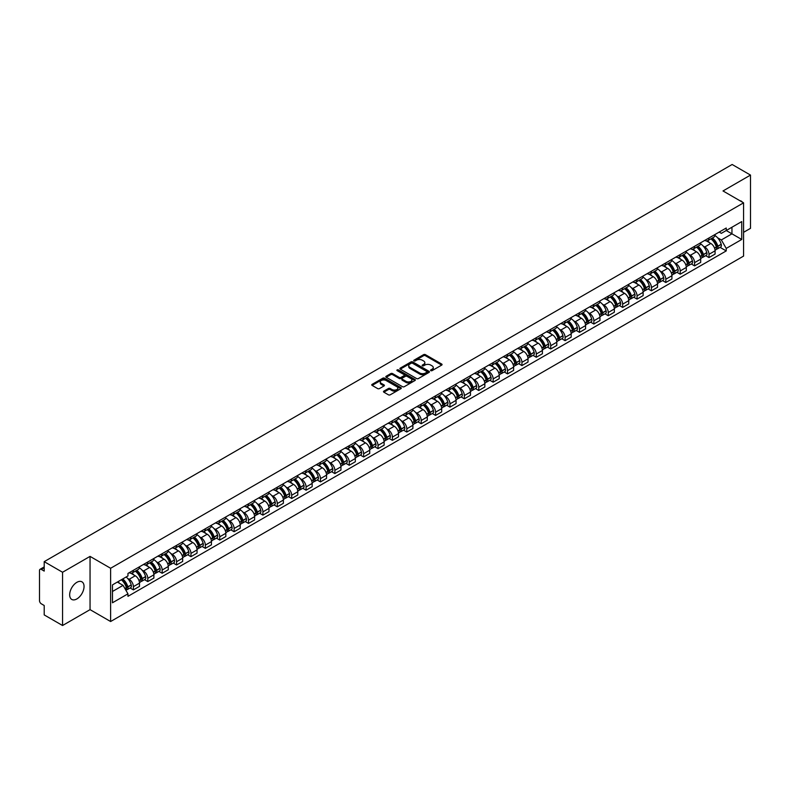 <?xml version="1.0" encoding="UTF-8"?>
<svg xmlns="http://www.w3.org/2000/svg" width="790" height="790" viewBox="0 0 790 790"><rect width="100%" height="100%" fill="white"/><g stroke="black" fill="none" stroke-linecap="round" stroke-linejoin="round"><path stroke-width="1.19" d="M430.817 370.648A0.899 0.514 0 0 0 432.081 370.648L441.699 365.099A1.284 0.741 0 0 0 442.074 364.575A1.284 0.741 0 0 0 441.699 364.052L425.405 354.641A1.284 0.741 0 0 0 423.598 354.641L413.98 360.201A0.899 0.514 0 0 0 415.244 360.931L416.488 360.21A4.098 2.37 0 0 1 422.285 360.21L423.638 360.99A4.098 2.37 0 0 1 424.842 362.669A4.098 2.37 0 0 1 423.638 364.338L422.393 365.059A0.899 0.514 0 0 0 423.667 365.79L424.911 365.069A4.098 2.37 0 0 1 430.698 365.069L432.061 365.859A4.098 2.37 0 0 1 433.266 367.528A4.098 2.37 0 0 1 432.061 369.197L430.817 369.918A0.899 0.514 0 0 0 430.817 370.648L430.817 369.918M76.857 598.938A10.171 5.876 120 0 0 83.503 589.972A10.171 5.876 120 0 0 81.943 581.825A10.171 5.876 120 0 0 76.857 582.329A10.171 5.876 120 0 0 70.211 591.295A10.171 5.876 120 0 0 71.772 599.442A10.171 5.876 120 0 0 76.857 598.938M742.373 202.131A10.171 5.876 120 0 0 741.287 201.154A10.171 5.876 120 0 0 739.904 200.7M383.851 391.129A1.284 0.741 0 0 0 383.476 391.652A1.284 0.741 0 0 0 383.851 392.176L388.423 394.812A1.284 0.741 0 0 0 390.23 394.812L400.915 388.65A1.284 0.741 0 0 0 401.29 388.127A1.284 0.741 0 0 0 400.915 387.604L384.621 378.193A1.284 0.741 0 0 0 382.804 378.193L372.12 384.355A1.284 0.741 0 0 0 371.744 384.878A1.284 0.741 0 0 0 372.12 385.401L377.65 388.591A1.284 0.741 0 0 0 379.457 388.591L384.029 385.954A1.284 0.741 0 0 0 384.404 385.431A1.284 0.741 0 0 0 384.029 384.908L381.293 383.328A3.427 1.975 0 0 1 380.286 381.925A3.427 1.975 0 0 1 382.4 380.099A3.427 1.975 0 0 1 386.132 380.533L396.866 386.725A3.427 1.975 0 0 1 397.864 388.127A3.427 1.975 0 0 1 395.75 389.954A3.427 1.975 0 0 1 392.018 389.519L390.23 388.492A1.284 0.741 0 0 0 388.423 388.492L383.851 391.129L383.851 392.176L388.423 389.559L388.423 388.492M110.62 568.267L90.05 556.387L62.558 572.256L44.2 561.66L732.142 164.488L750.5 175.084L723.008 190.953L743.578 202.833L110.62 568.267L110.62 621.523L743.578 256.088L743.578 202.833M416.577 378.558A1.284 0.741 0 0 0 418.394 378.558L429.069 372.386A1.284 0.741 0 0 0 429.444 371.863A1.284 0.741 0 0 0 429.069 371.34L412.775 361.938A1.284 0.741 0 0 0 410.968 361.938L400.283 368.101A1.284 0.741 0 0 0 399.908 368.624A1.284 0.741 0 0 0 400.283 369.147L416.577 378.558M397.518 370.846A0.899 0.514 0 0 1 398.427 370.974L414.977 380.523L404.312 386.685A1.284 0.741 0 0 1 402.495 386.685L386.201 377.274L390.774 374.657L390.774 373.591L386.201 376.228A1.284 0.741 0 0 0 385.826 376.751A1.284 0.741 0 0 0 386.201 377.274L386.201 376.228M390.774 374.657A1.284 0.741 0 0 1 392.581 374.657L392.581 373.591A1.284 0.741 0 0 0 390.774 373.591M392.581 373.591L399.197 377.403A1.284 0.741 0 0 0 401.004 377.403L404.036 375.655A1.284 0.741 0 0 0 404.411 375.132A1.284 0.741 0 0 0 404.036 374.608L397.153 370.638A0.899 0.514 0 0 1 398.427 369.908L414.997 379.476A1.284 0.741 0 0 1 415.372 379.99A1.284 0.741 0 0 1 414.997 380.513L414.997 379.476M62.558 572.256L62.558 625.512L44.2 614.916L44.2 605.495L41.347 603.837A2.607 1.511 -120 0 1 39.5 600.647L39.5 570.499A2.607 1.511 -120 0 1 40.043 569.304L44.2 566.904M743.578 232.329L750.5 228.34L750.5 175.084M62.558 625.512L90.05 609.643L110.62 621.523M44.2 561.66L44.2 571.091L41.347 569.442A2.607 1.511 -120 0 0 40.043 569.304M708.995 237.978A6.004 3.466 60 0 1 707.751 240.674L713.834 237.158A6.004 3.466 -120 0 0 715.078 234.462M703.209 246.095L704.749 246.974A6.004 3.466 60 0 1 708.995 254.331L715.078 250.815A6.004 3.466 -120 0 0 710.832 243.458L706.477 240.95M715.078 250.815L715.078 254.064L708.995 257.579L705.687 255.674M707.751 240.674A6.004 3.466 60 0 1 704.799 240.397M708.995 254.331L708.995 257.579M694.598 246.283A6.004 3.466 60 0 1 693.363 248.978L699.446 245.463A6.004 3.466 -120 0 0 700.69 242.767M691.299 263.978L694.598 265.884L700.69 262.369L700.69 259.12A6.004 3.466 -120 0 0 696.444 251.773L692.089 249.255M693.363 248.978A6.004 3.466 60 0 1 690.401 248.712M688.821 254.4L690.361 255.288A6.004 3.466 60 0 1 694.598 262.635L694.598 265.884M680.21 254.587A6.004 3.466 60 0 1 678.966 257.283L685.058 253.768A6.004 3.466 -120 0 0 686.303 251.082M676.912 272.283L680.21 274.189L686.303 270.674L686.303 267.425A6.004 3.466 -120 0 0 682.056 260.078L677.702 257.56M678.966 257.283A6.004 3.466 60 0 1 676.013 257.017M674.433 262.705L675.973 263.593A6.004 3.466 60 0 1 680.21 270.94L680.21 274.189M665.822 262.902A6.004 3.466 60 0 1 664.578 265.598L670.67 262.082A6.004 3.466 -120 0 0 671.905 259.387M662.524 280.588L665.822 282.494L671.915 278.979L671.915 275.74A6.004 3.466 -120 0 0 667.668 268.383L663.314 265.875M664.578 265.598A6.004 3.466 60 0 1 661.625 265.322M660.045 271.01L661.576 271.898A6.004 3.466 60 0 1 665.822 279.245L665.822 282.494M651.434 271.207A6.004 3.466 60 0 1 650.19 273.903L656.273 270.387A6.004 3.466 -120 0 0 657.517 267.692M648.136 288.903L651.434 290.809L657.517 287.293L657.517 284.044A6.004 3.466 -120 0 0 653.281 276.697L648.916 274.179M650.19 273.903A6.004 3.466 60 0 1 647.237 273.626M645.657 279.324L647.188 280.213A6.004 3.466 60 0 1 651.434 287.56L651.434 290.809M637.046 279.512A6.004 3.466 60 0 1 635.802 282.208L641.885 278.692A6.004 3.466 -120 0 0 643.129 275.996M633.738 297.208L637.046 299.114L643.129 295.598L643.129 292.349A6.004 3.466 -120 0 0 638.883 285.002L634.528 282.484M635.802 282.208A6.004 3.466 60 0 1 632.849 281.941M631.269 287.629L632.8 288.518A6.004 3.466 60 0 1 637.046 295.865L637.046 299.114M622.648 287.827A6.004 3.466 60 0 1 621.414 290.513L627.497 287.007A6.004 3.466 -120 0 0 628.741 284.311M619.35 305.513L622.648 307.419L628.741 303.903L628.741 300.654A6.004 3.466 -120 0 0 624.495 293.307L620.14 290.789M621.414 290.513A6.004 3.466 60 0 1 618.452 290.246M616.871 295.934L618.412 296.823A6.004 3.466 60 0 1 622.648 304.17L622.648 307.419M608.261 296.132A6.004 3.466 60 0 1 607.016 298.827L613.109 295.312A6.004 3.466 -120 0 0 614.353 292.616M604.962 313.828L608.261 315.733L614.353 312.218L614.353 308.969A6.004 3.466 -120 0 0 610.107 301.612L605.752 299.104M607.016 298.827A6.004 3.466 60 0 1 604.064 298.551M602.484 304.249L604.024 305.128A6.004 3.466 60 0 1 608.261 312.485L608.261 315.733M593.873 304.436A6.004 3.466 60 0 1 592.628 307.132L598.721 303.617A6.004 3.466 -120 0 0 599.966 300.921M590.574 322.132L593.873 324.038L599.966 320.523L599.966 317.274A6.004 3.466 -120 0 0 595.719 309.927L591.364 307.409M592.628 307.132A6.004 3.466 60 0 1 589.676 306.866M588.096 312.554L589.626 313.442A6.004 3.466 60 0 1 593.873 320.789L593.873 324.038M579.485 312.751A6.004 3.466 60 0 1 578.24 315.437L584.333 311.922A6.004 3.466 -120 0 0 585.568 309.236M576.187 330.437L579.485 332.343L585.568 328.828L585.568 325.579A6.004 3.466 -120 0 0 581.331 318.232L576.967 315.714M578.24 315.437A6.004 3.466 60 0 1 575.288 315.171M573.708 320.859L575.239 321.747A6.004 3.466 60 0 1 579.485 329.094L579.485 332.343M565.097 321.056A6.004 3.466 60 0 1 563.853 323.752L569.936 320.236A6.004 3.466 -120 0 0 571.18 317.541M561.789 338.742L565.097 340.658L571.18 337.142L571.18 333.894A6.004 3.466 -120 0 0 566.944 326.537L562.579 324.028M563.853 323.752A6.004 3.466 60 0 1 560.9 323.475M559.32 329.173L560.851 330.052A6.004 3.466 60 0 1 565.097 337.409L565.097 340.658M550.699 329.361A6.004 3.466 60 0 1 549.465 332.057L555.548 328.541A6.004 3.466 -120 0 0 556.792 325.845M547.401 347.057L550.709 348.963L556.792 345.447L556.792 342.198A6.004 3.466 -120 0 0 552.546 334.851L548.191 332.333M549.465 332.057A6.004 3.466 60 0 1 546.512 331.79M544.922 337.478L546.463 338.367A6.004 3.466 60 0 1 550.709 345.714L550.709 348.963M536.311 337.666A6.004 3.466 60 0 1 535.067 340.362L541.16 336.846A6.004 3.466 -120 0 0 542.404 334.16M533.013 355.362L536.311 357.268L542.404 353.752L542.404 350.503A6.004 3.466 -120 0 0 538.158 343.156L533.803 340.638M535.067 340.362A6.004 3.466 60 0 1 532.114 340.095M530.534 345.783L532.075 346.672A6.004 3.466 60 0 1 536.311 354.019L536.311 357.268M521.923 345.981A6.004 3.466 60 0 1 520.679 348.676L526.772 345.161A6.004 3.466 -120 0 0 528.016 342.465M518.625 363.667L521.923 365.572L528.016 362.057L528.016 358.818A6.004 3.466 -120 0 0 523.77 351.461L519.415 348.953M520.679 348.676A6.004 3.466 60 0 1 517.726 348.4M516.146 354.088L517.677 354.977A6.004 3.466 60 0 1 521.923 362.324L521.923 365.572M507.536 354.285A6.004 3.466 60 0 1 506.291 356.981L512.384 353.466A6.004 3.466 -120 0 0 513.619 350.77M504.237 371.981L507.536 373.887L513.619 370.372L513.619 367.123A6.004 3.466 -120 0 0 509.382 359.776L505.027 357.258M506.291 356.981A6.004 3.466 60 0 1 503.339 356.705M501.759 362.403L503.289 363.291A6.004 3.466 60 0 1 507.536 370.638L507.536 373.887M493.148 362.59A6.004 3.466 60 0 1 491.903 365.286L497.986 361.771A6.004 3.466 -120 0 0 499.231 359.075M489.84 380.286L493.148 382.192L499.231 378.677L499.231 375.428A6.004 3.466 -120 0 0 494.994 368.081L490.63 365.563M491.903 365.286A6.004 3.466 60 0 1 488.951 365.019M487.371 370.707L488.901 371.596A6.004 3.466 60 0 1 493.148 378.943L493.148 382.192M478.76 370.905A6.004 3.466 60 0 1 477.516 373.591L483.599 370.085A6.004 3.466 -120 0 0 484.843 367.39M475.452 388.591L478.76 390.497L484.843 386.982L484.843 383.733A6.004 3.466 -120 0 0 480.597 376.386L476.242 373.868M477.516 373.591A6.004 3.466 60 0 1 474.563 373.324M472.973 379.012L474.514 379.901A6.004 3.466 60 0 1 478.76 387.248L478.76 390.497M464.362 379.21A6.004 3.466 60 0 1 463.128 381.906L469.211 378.39A6.004 3.466 -120 0 0 470.455 375.694M461.064 396.906L464.362 398.812L470.455 395.296L470.455 392.047A6.004 3.466 -120 0 0 466.209 384.691L461.854 382.182M463.128 381.906A6.004 3.466 60 0 1 460.165 381.629M458.585 387.327L460.126 388.206A6.004 3.466 60 0 1 464.362 395.563L464.362 398.812M449.974 387.515A6.004 3.466 60 0 1 448.73 390.211L454.823 386.695A6.004 3.466 -120 0 0 456.067 383.999M446.676 405.211L449.974 407.117L456.067 403.601L456.067 400.352A6.004 3.466 -120 0 0 451.821 393.005L447.466 390.487M448.73 390.211A6.004 3.466 60 0 1 445.777 389.944M444.197 395.632L445.738 396.521A6.004 3.466 60 0 1 449.974 403.868L449.974 407.117M435.586 395.829A6.004 3.466 60 0 1 434.342 398.516L440.435 395A6.004 3.466 -120 0 0 441.669 392.314M432.288 413.516L435.586 415.422L441.679 411.906L441.679 408.657A6.004 3.466 -120 0 0 437.433 401.31L433.078 398.792M434.342 398.516A6.004 3.466 60 0 1 431.389 398.249M429.809 403.937L431.34 404.826A6.004 3.466 60 0 1 435.586 412.173L435.586 415.422M421.198 404.134A6.004 3.466 60 0 1 419.954 406.83L426.037 403.315A6.004 3.466 -120 0 0 427.281 400.619M417.9 421.821L421.198 423.736L427.281 420.221L427.281 416.972A6.004 3.466 -120 0 0 423.045 409.615L418.68 407.107M419.954 406.83A6.004 3.466 60 0 1 417.001 406.554M415.422 412.252L416.952 413.131A6.004 3.466 60 0 1 421.198 420.487L421.198 423.736M406.81 412.439A6.004 3.466 60 0 1 405.566 415.135L411.649 411.62A6.004 3.466 -120 0 0 412.894 408.924M403.502 430.135L406.81 432.041L412.894 428.526L412.894 425.277A6.004 3.466 -120 0 0 408.647 417.93L404.292 415.412M405.566 415.135A6.004 3.466 60 0 1 402.614 414.869M401.034 420.557L402.564 421.445A6.004 3.466 60 0 1 406.81 428.792L406.81 432.041M392.413 420.744A6.004 3.466 60 0 1 391.178 423.44L397.261 419.925A6.004 3.466 -120 0 0 398.506 417.238M389.115 438.44L392.413 440.346L398.506 436.831L398.506 433.582A6.004 3.466 -120 0 0 394.259 426.235L389.904 423.716M391.178 423.44A6.004 3.466 60 0 1 388.216 423.173M386.636 428.861L388.176 429.75A6.004 3.466 60 0 1 392.413 437.097L392.413 440.346M378.025 429.059A6.004 3.466 60 0 1 376.781 431.755L382.874 428.239A6.004 3.466 -120 0 0 384.118 425.543M374.727 446.745L378.025 448.651L384.118 445.135L384.118 441.887A6.004 3.466 -120 0 0 379.872 434.54L375.517 432.031M376.781 431.755A6.004 3.466 60 0 1 373.828 431.478M372.248 437.166L373.788 438.055A6.004 3.466 60 0 1 378.025 445.402L378.025 448.651M363.637 437.364A6.004 3.466 60 0 1 362.393 440.06L368.486 436.544A6.004 3.466 -120 0 0 369.73 433.848M360.339 455.06L363.637 456.966L369.73 453.45L369.73 450.201A6.004 3.466 -120 0 0 365.484 442.854L361.129 440.336M362.393 440.06A6.004 3.466 60 0 1 359.44 439.783M357.86 445.481L359.391 446.37A6.004 3.466 60 0 1 363.637 453.717L363.637 456.966M349.249 445.669A6.004 3.466 60 0 1 348.005 448.365L354.098 444.849A6.004 3.466 -120 0 0 355.332 442.153M345.951 463.365L349.249 465.271L355.332 461.755L355.332 458.506A6.004 3.466 -120 0 0 351.096 451.159L346.731 448.641M348.005 448.365A6.004 3.466 60 0 1 345.052 448.098M343.472 453.786L345.003 454.675A6.004 3.466 60 0 1 349.249 462.022L349.249 465.271M334.861 453.983A6.004 3.466 60 0 1 333.617 456.669L339.7 453.164A6.004 3.466 -120 0 0 340.944 450.468M331.553 471.67L334.861 473.575L340.944 470.06L340.944 466.811A6.004 3.466 -120 0 0 336.708 459.464L332.343 456.946M333.617 456.669A6.004 3.466 60 0 1 330.664 456.403M329.084 462.091L330.615 462.979A6.004 3.466 60 0 1 334.861 470.327L334.861 473.575M320.464 462.288A6.004 3.466 60 0 1 319.229 464.984L325.312 461.469A6.004 3.466 -120 0 0 326.556 458.773M317.165 479.984L320.473 481.89L326.556 478.375L326.556 475.126A6.004 3.466 -120 0 0 322.31 467.769L317.955 465.261M319.229 464.984A6.004 3.466 60 0 1 316.276 464.708M314.687 470.406L316.227 471.284A6.004 3.466 60 0 1 320.473 478.641L320.473 481.89M306.076 470.593A6.004 3.466 60 0 1 304.831 473.289L310.924 469.774A6.004 3.466 -120 0 0 312.168 467.078M302.777 488.289L306.076 490.195L312.168 486.68L312.168 483.431A6.004 3.466 -120 0 0 307.922 476.084L303.567 473.566M304.831 473.289A6.004 3.466 60 0 1 301.879 473.022M300.299 478.71L301.839 479.599A6.004 3.466 60 0 1 306.076 486.946L306.076 490.195M291.688 478.908A6.004 3.466 60 0 1 290.444 481.594L296.536 478.078A6.004 3.466 -120 0 0 297.781 475.392M288.39 496.594L291.688 498.5L297.781 494.984L297.781 491.736A6.004 3.466 -120 0 0 293.534 484.389L289.179 481.87M290.444 481.594A6.004 3.466 60 0 1 287.491 481.327M285.911 487.015L287.442 487.904A6.004 3.466 60 0 1 291.688 495.251L291.688 498.5M277.3 487.213A6.004 3.466 60 0 1 276.056 489.909L282.149 486.393A6.004 3.466 -120 0 0 283.383 483.697M274.002 504.899L277.3 506.815L283.383 503.299L283.383 500.05A6.004 3.466 -120 0 0 279.147 492.693L274.792 490.185M276.056 489.909A6.004 3.466 60 0 1 273.103 489.632M271.523 495.33L273.054 496.209A6.004 3.466 60 0 1 277.3 503.566L277.3 506.815M262.912 495.518A6.004 3.466 60 0 1 261.668 498.214L267.751 494.698A6.004 3.466 -120 0 0 268.995 492.002M259.604 513.214L262.912 515.12L268.995 511.604L268.995 508.355A6.004 3.466 -120 0 0 264.759 501.008L260.394 498.49M261.668 498.214A6.004 3.466 60 0 1 258.715 497.947M257.135 503.635L258.666 504.524A6.004 3.466 60 0 1 262.912 511.871L262.912 515.12M248.524 503.822A6.004 3.466 60 0 1 247.28 506.518L253.363 503.003A6.004 3.466 -120 0 0 254.607 500.317M245.216 521.519L248.524 523.424L254.607 519.909L254.607 516.66A6.004 3.466 -120 0 0 250.361 509.313L246.006 506.795M247.28 506.518A6.004 3.466 60 0 1 244.327 506.252M242.737 511.94L244.278 512.829A6.004 3.466 60 0 1 248.524 520.176L248.524 523.424M234.126 512.137A6.004 3.466 60 0 1 232.892 514.833L238.975 511.318A6.004 3.466 -120 0 0 240.219 508.622M230.828 529.823L234.126 531.729L240.219 528.214L240.219 524.965A6.004 3.466 -120 0 0 235.973 517.618L231.618 515.1M232.892 514.833A6.004 3.466 60 0 1 229.93 514.557M228.35 520.245L229.89 521.133A6.004 3.466 60 0 1 234.126 528.48L234.126 531.729M219.739 520.442A6.004 3.466 60 0 1 218.494 523.138L224.587 519.623A6.004 3.466 -120 0 0 225.831 516.927M216.44 538.138L219.739 540.044L225.831 536.529L225.831 533.28A6.004 3.466 -120 0 0 221.585 525.933L217.23 523.414M218.494 523.138A6.004 3.466 60 0 1 215.542 522.862M213.962 528.559L215.502 529.438A6.004 3.466 60 0 1 219.739 536.795L219.739 540.044M205.351 528.747A6.004 3.466 60 0 1 204.106 531.443L210.199 527.927A6.004 3.466 -120 0 0 211.434 525.231M202.052 546.443L205.351 548.349L211.444 544.833L211.444 541.585A6.004 3.466 -120 0 0 207.197 534.238L202.842 531.719M204.106 531.443A6.004 3.466 60 0 1 201.154 531.176M199.574 536.864L201.104 537.753A6.004 3.466 60 0 1 205.351 545.1L205.351 548.349M190.963 537.062A6.004 3.466 60 0 1 189.719 539.748L195.802 536.242A6.004 3.466 -120 0 0 197.046 533.546M187.665 554.748L190.963 556.654L197.046 553.138L197.046 549.889A6.004 3.466 -120 0 0 192.809 542.542L188.445 540.024M189.719 539.748A6.004 3.466 60 0 1 186.766 539.481M185.186 545.169L186.717 546.058A6.004 3.466 60 0 1 190.963 553.405L190.963 556.654M176.575 545.367A6.004 3.466 60 0 1 175.331 548.062L181.414 544.547A6.004 3.466 -120 0 0 182.658 541.851M173.267 563.063L176.575 564.969L182.658 561.453L182.658 558.204A6.004 3.466 -120 0 0 178.412 550.847L174.057 548.339M175.331 548.062A6.004 3.466 60 0 1 172.378 547.786M170.798 553.484L172.329 554.363A6.004 3.466 60 0 1 176.575 561.72L176.575 564.969M162.177 553.671A6.004 3.466 60 0 1 160.943 556.367L167.026 552.852A6.004 3.466 -120 0 0 168.27 550.156M158.879 571.368L162.177 573.273L168.27 569.758L168.27 566.509A6.004 3.466 -120 0 0 164.024 559.162L159.669 556.644M160.943 556.367A6.004 3.466 60 0 1 157.98 556.101M156.4 561.789L157.941 562.678A6.004 3.466 60 0 1 162.177 570.024L162.177 573.273M147.789 561.986A6.004 3.466 60 0 1 146.545 564.672L152.638 561.157A6.004 3.466 -120 0 0 153.882 558.471M144.491 579.672L147.789 581.578L153.882 578.063L153.882 574.814A6.004 3.466 -120 0 0 149.636 567.467L145.281 564.949M146.545 564.672A6.004 3.466 60 0 1 143.592 564.406M142.012 570.094L143.553 570.982A6.004 3.466 60 0 1 147.789 578.329L147.789 581.578M133.401 570.291A6.004 3.466 60 0 1 132.157 572.987L138.25 569.471A6.004 3.466 -120 0 0 139.494 566.776M130.103 587.977L133.401 589.883L139.494 586.377L139.494 583.129A6.004 3.466 -120 0 0 135.248 575.772L130.893 573.264M132.157 572.987A6.004 3.466 60 0 1 129.204 572.711M127.625 578.408L129.155 579.287A6.004 3.466 60 0 1 133.401 586.644L133.401 589.883M719.186 232.092L721.349 233.346L741.741 221.575L731.955 227.224L731.955 233.82L721.349 239.943L717.606 237.78M112.466 591.483L123.072 585.36L127.96 593.833L112.466 602.78L112.466 584.886L127.96 575.94L127.96 573.431L726.237 228.014L726.237 230.522L741.741 239.469L726.237 248.416L721.349 239.943M741.741 221.575L741.741 239.469M127.96 593.833L127.96 596.332L726.237 250.914L726.237 248.416M90.05 556.387L90.05 609.643M123.072 585.36L117.355 582.062M720.075 247.359L726.237 250.914M431.172 370.777L432.061 370.263A4.098 2.37 0 0 0 433.266 368.594L433.266 367.528M424.842 362.669L424.842 363.736A4.098 2.37 0 0 1 423.638 365.405L422.749 365.918M441.689 365.108L425.405 355.707A1.284 0.741 0 0 0 423.598 355.707L414.335 361.05M429.069 371.34L429.069 372.386L412.775 362.995A1.284 0.741 0 0 0 410.968 362.995L400.293 369.157M426.807 372.228A0.899 0.514 0 0 0 426.807 371.498L412.508 363.242A0.899 0.514 0 0 0 411.235 363.242L409.921 364.002A4.098 2.37 0 0 0 408.726 365.671A4.098 2.37 0 0 0 409.921 367.34L419.697 372.989A4.098 2.37 0 0 0 425.494 372.989L426.807 372.228L426.807 373.295A0.899 0.514 0 0 0 427.074 372.929L427.074 371.863M408.726 365.671L408.726 366.738A4.098 2.37 0 0 0 409.921 368.407L409.921 367.34M426.807 373.295L425.494 374.055A4.098 2.37 0 0 1 419.697 374.055L409.921 368.407M392.581 374.657L399.197 378.469A1.284 0.741 0 0 0 401.004 378.469L404.036 376.721A1.284 0.741 0 0 0 404.411 376.198L404.411 375.132M406.05 381.363A3.427 1.975 0 0 0 409.783 381.797A3.427 1.975 0 0 0 411.896 379.97A3.427 1.975 0 0 0 410.899 378.568L407.117 376.386A1.284 0.741 0 0 0 405.31 376.386L402.268 378.143A1.284 0.741 0 0 0 401.893 378.657A1.284 0.741 0 0 0 402.268 379.18L406.05 381.363L406.05 382.429A3.427 1.975 0 0 0 409.783 382.864A3.427 1.975 0 0 0 411.896 381.037L411.896 379.97M401.893 378.657L401.893 379.723A1.284 0.741 0 0 0 402.268 380.247L402.268 379.18M406.05 382.429L402.268 380.247M397.864 388.127L397.864 389.184A3.427 1.975 0 0 1 395.75 391.01A3.427 1.975 0 0 1 392.018 390.586L390.23 389.559A1.284 0.741 0 0 0 388.423 389.559M380.286 381.925L380.286 382.992A3.427 1.975 0 0 0 381.293 384.394L381.293 383.328M384.009 385.964L381.293 384.394M400.895 388.66L384.621 379.259A1.284 0.741 0 0 0 382.804 379.259L372.139 385.411L372.12 384.355M711.257 238.649A8.216 4.74 60 0 1 711.296 238.669A8.216 4.74 60 0 1 716.708 246.046L716.757 246.213A1.6 0.918 60 0 1 716.5 247.468A1.6 0.918 60 0 1 716.461 247.487M710.901 238.857A9.915 5.728 60 0 1 716.342 247.033L716.392 247.201A3.298 1.906 60 0 1 715.868 249.788L715.059 250.262M716.431 249.057A3.298 1.906 -120 0 0 717.35 248.939A3.298 1.906 -120 0 0 717.873 246.352L717.824 246.184A9.915 5.728 -120 0 0 712.373 237.997M714.95 235.519A9.915 5.728 60 0 1 721.191 244.238L721.24 244.406A3.298 1.906 60 0 1 720.717 246.994L717.35 248.939M707.514 240.782A9.915 5.728 60 0 1 709.588 242.737M714.407 242.757L715.671 243.488M696.869 246.954A8.216 4.74 60 0 1 696.908 246.974A8.216 4.74 60 0 1 702.32 254.35L702.359 254.518A1.6 0.918 60 0 1 702.113 255.772A1.6 0.918 60 0 1 702.073 255.792M696.504 247.161A9.915 5.728 60 0 1 701.955 255.338L702.004 255.516A3.298 1.906 60 0 1 701.481 258.093L700.661 258.567M702.043 257.372A3.298 1.906 -120 0 0 702.962 257.244A3.298 1.906 -120 0 0 703.475 254.656L703.436 254.489A9.915 5.728 -120 0 0 697.985 246.312M700.562 243.824A9.915 5.728 60 0 1 706.793 252.543L706.843 252.711A3.298 1.906 60 0 1 706.329 255.298L702.962 257.244M693.126 249.097A9.915 5.728 60 0 1 695.2 251.052M700.019 251.062L701.283 251.793M682.481 255.259A8.216 4.74 60 0 1 682.52 255.288A8.216 4.74 60 0 1 687.922 262.655L687.971 262.833A1.6 0.918 60 0 1 687.725 264.087A1.6 0.918 60 0 1 687.685 264.107M682.116 255.466A9.915 5.728 60 0 1 687.567 263.653L687.616 263.821A3.298 1.906 60 0 1 687.093 266.408L686.273 266.882M687.656 265.677A3.298 1.906 -120 0 0 688.574 265.549A3.298 1.906 -120 0 0 689.087 262.971L689.038 262.793A9.915 5.728 -120 0 0 683.597 254.617M686.174 252.129A9.915 5.728 60 0 1 692.405 260.848L692.455 261.026A3.298 1.906 60 0 1 691.931 263.613L688.574 265.549M678.738 257.402A9.915 5.728 60 0 1 680.802 259.357M685.621 259.367L686.885 260.098M668.083 263.574A8.216 4.74 60 0 1 668.133 263.593A8.216 4.74 60 0 1 673.534 270.97L673.584 271.138A1.6 0.918 60 0 1 673.327 272.392A1.6 0.918 60 0 1 673.297 272.412M667.728 263.781A9.915 5.728 60 0 1 673.179 271.957L673.228 272.125A3.298 1.906 60 0 1 672.705 274.713L671.885 275.187M673.268 273.982A3.298 1.906 -120 0 0 674.176 273.863A3.298 1.906 -120 0 0 674.7 271.276L674.65 271.108A9.915 5.728 -120 0 0 669.199 262.922M671.786 260.443A9.915 5.728 60 0 1 678.018 269.163L678.067 269.331A3.298 1.906 60 0 1 677.543 271.918L674.176 273.863M664.351 265.707A9.915 5.728 60 0 1 666.414 267.662M671.233 267.682L672.497 268.403M653.695 271.879A8.216 4.74 60 0 1 653.735 271.898A8.216 4.74 60 0 1 659.146 279.275L659.196 279.443A1.6 0.918 60 0 1 658.939 280.697A1.6 0.918 60 0 1 658.909 280.717M653.34 272.086A9.915 5.728 60 0 1 658.781 280.262L658.83 280.43A3.298 1.906 60 0 1 658.317 283.018L657.497 283.491M658.88 282.297A3.298 1.906 -120 0 0 659.788 282.168A3.298 1.906 -120 0 0 660.312 279.581L660.262 279.413A9.915 5.728 -120 0 0 654.811 271.237M657.399 268.748A9.915 5.728 60 0 1 663.63 277.468L663.679 277.636A3.298 1.906 60 0 1 663.156 280.223L659.788 282.168M649.953 274.021A9.915 5.728 60 0 1 652.027 275.967M656.846 275.987L658.11 276.717M639.308 280.183A8.216 4.74 60 0 1 639.347 280.213A8.216 4.74 60 0 1 644.759 287.58L644.808 287.757A1.6 0.918 60 0 1 644.551 289.012A1.6 0.918 60 0 1 644.512 289.031M638.952 280.391A9.915 5.728 60 0 1 644.393 288.567L644.442 288.745A3.298 1.906 60 0 1 643.929 291.332L643.109 291.806M644.492 290.601A3.298 1.906 -120 0 0 645.4 290.473A3.298 1.906 -120 0 0 645.924 287.886L645.874 287.718A9.915 5.728 -120 0 0 640.423 279.541M643.011 277.053A9.915 5.728 60 0 1 649.242 285.773L649.291 285.95A3.298 1.906 60 0 1 648.768 288.538L645.4 290.473M635.565 282.326A9.915 5.728 60 0 1 637.639 284.281M642.458 284.291L643.722 285.022M624.92 288.488A8.216 4.74 60 0 1 624.959 288.518A8.216 4.74 60 0 1 630.371 295.894L630.41 296.062A1.6 0.918 60 0 1 630.163 297.317A1.6 0.918 60 0 1 630.124 297.336M624.554 288.696A9.915 5.728 60 0 1 630.005 296.882L630.055 297.05A3.298 1.906 60 0 1 629.531 299.637L628.712 300.111M630.094 298.906A3.298 1.906 -120 0 0 631.013 298.788A3.298 1.906 -120 0 0 631.526 296.201L631.487 296.033A9.915 5.728 -120 0 0 626.036 287.846M628.613 285.358A9.915 5.728 60 0 1 634.854 294.087L634.893 294.255A3.298 1.906 60 0 1 634.38 296.843L631.013 298.788M621.177 290.631A9.915 5.728 60 0 1 623.251 292.586M628.07 292.596L629.334 293.327M610.532 296.803A8.216 4.74 60 0 1 610.571 296.823A8.216 4.74 60 0 1 615.973 304.199L616.022 304.367A1.6 0.918 60 0 1 615.775 305.621A1.6 0.918 60 0 1 615.736 305.641M610.166 297.01A9.915 5.728 60 0 1 615.617 305.187L615.667 305.355A3.298 1.906 60 0 1 615.143 307.942L614.324 308.416M615.706 307.211A3.298 1.906 -120 0 0 616.625 307.093A3.298 1.906 -120 0 0 617.138 304.506L617.089 304.338A9.915 5.728 -120 0 0 611.648 296.151M614.225 293.673A9.915 5.728 60 0 1 620.456 302.392L620.506 302.56A3.298 1.906 60 0 1 619.992 305.147L616.625 307.093M606.789 298.936A9.915 5.728 60 0 1 608.853 300.891M613.682 300.911L614.946 301.642M596.134 305.108A8.216 4.74 60 0 1 596.183 305.128A8.216 4.74 60 0 1 601.585 312.504L601.634 312.672A1.6 0.918 60 0 1 601.388 313.936A1.6 0.918 60 0 1 601.348 313.946M595.779 305.315A9.915 5.728 60 0 1 601.23 313.492L601.279 313.67A3.298 1.906 60 0 1 600.756 316.257L599.936 316.721M601.318 315.526A3.298 1.906 -120 0 0 602.227 315.398A3.298 1.906 -120 0 0 602.75 312.81L602.701 312.643A9.915 5.728 -120 0 0 597.25 304.466M599.837 301.978A9.915 5.728 60 0 1 606.068 310.697L606.118 310.875A3.298 1.906 60 0 1 605.594 313.452L602.227 315.398M592.401 307.251A9.915 5.728 60 0 1 594.465 309.206M599.284 309.216L600.548 309.947M581.746 313.413A8.216 4.74 60 0 1 581.786 313.442A8.216 4.74 60 0 1 587.197 320.819L587.246 320.987A1.6 0.918 60 0 1 586.99 322.241A1.6 0.918 60 0 1 586.96 322.261M581.391 313.62A9.915 5.728 60 0 1 586.842 321.807L586.881 321.974A3.298 1.906 60 0 1 586.368 324.562L585.548 325.036M586.931 323.831A3.298 1.906 -120 0 0 587.839 323.712A3.298 1.906 -120 0 0 588.362 321.125L588.313 320.947A9.915 5.728 -120 0 0 582.862 312.771M585.449 310.282A9.915 5.728 60 0 1 591.68 319.012L591.73 319.18A3.298 1.906 60 0 1 591.206 321.767L587.839 323.712M578.004 315.556A9.915 5.728 60 0 1 580.077 317.511M584.896 317.521L586.16 318.251M567.358 321.728A8.216 4.74 60 0 1 567.398 321.747A8.216 4.74 60 0 1 572.809 329.124L572.859 329.292A1.6 0.918 60 0 1 572.602 330.546A1.6 0.918 60 0 1 572.572 330.566M567.003 321.935A9.915 5.728 60 0 1 572.444 330.111L572.493 330.279A3.298 1.906 60 0 1 571.98 332.866L571.16 333.341M572.543 332.136A3.298 1.906 -120 0 0 573.451 332.017A3.298 1.906 -120 0 0 573.975 329.43L573.925 329.262A9.915 5.728 -120 0 0 568.474 321.076M571.061 318.597A9.915 5.728 60 0 1 577.293 327.317L577.342 327.485A3.298 1.906 60 0 1 576.819 330.072L573.451 332.017M563.616 323.861A9.915 5.728 60 0 1 565.689 325.816M570.508 325.835L571.772 326.566M552.97 330.032A8.216 4.74 60 0 1 553.01 330.052A8.216 4.74 60 0 1 558.421 337.429L558.471 337.597A1.6 0.918 60 0 1 558.214 338.851A1.6 0.918 60 0 1 558.175 338.871M552.605 330.24A9.915 5.728 60 0 1 558.056 338.416L558.105 338.594A3.298 1.906 60 0 1 557.582 341.171L556.762 341.645M558.145 340.451A3.298 1.906 -120 0 0 559.063 340.322A3.298 1.906 -120 0 0 559.587 337.735L559.537 337.567A9.915 5.728 -120 0 0 554.086 329.391M556.664 326.902A9.915 5.728 60 0 1 562.905 335.622L562.944 335.79A3.298 1.906 60 0 1 562.431 338.377L559.063 340.322M549.228 332.175A9.915 5.728 60 0 1 551.302 334.131M556.12 334.14L557.385 334.871M538.582 338.337A8.216 4.74 60 0 1 538.622 338.367A8.216 4.74 60 0 1 544.024 345.734L544.073 345.911A1.6 0.918 60 0 1 543.826 347.166A1.6 0.918 60 0 1 543.787 347.185M538.217 338.545A9.915 5.728 60 0 1 543.668 346.731L543.718 346.899A3.298 1.906 60 0 1 543.194 349.486L542.375 349.96M543.757 348.755A3.298 1.906 -120 0 0 544.675 348.627A3.298 1.906 -120 0 0 545.189 346.05L545.139 345.872A9.915 5.728 -120 0 0 539.698 337.695M542.276 335.207A9.915 5.728 60 0 1 548.507 343.926L548.556 344.104A3.298 1.906 60 0 1 548.043 346.692L544.675 348.627M534.84 340.48A9.915 5.728 60 0 1 536.904 342.435M541.733 342.445L542.997 343.176M524.185 346.652A8.216 4.74 60 0 1 524.234 346.672A8.216 4.74 60 0 1 529.636 354.048L529.685 354.216A1.6 0.918 60 0 1 529.438 355.47A1.6 0.918 60 0 1 529.399 355.49M523.829 346.859A9.915 5.728 60 0 1 529.28 355.036L529.33 355.204A3.298 1.906 60 0 1 528.806 357.791L527.987 358.265M529.369 357.06A3.298 1.906 -120 0 0 530.278 356.942A3.298 1.906 -120 0 0 530.801 354.354L530.752 354.187A9.915 5.728 -120 0 0 525.311 346M527.888 343.522A9.915 5.728 60 0 1 534.119 352.241L534.168 352.409A3.298 1.906 60 0 1 533.645 354.996L530.278 356.942M520.452 348.785A9.915 5.728 60 0 1 522.516 350.74M527.335 350.76L528.599 351.481M509.797 354.957A8.216 4.74 60 0 1 509.836 354.977A8.216 4.74 60 0 1 515.248 362.353L515.297 362.521A1.6 0.918 60 0 1 515.04 363.775A1.6 0.918 60 0 1 515.011 363.795M509.441 355.164A9.915 5.728 60 0 1 514.892 363.341L514.942 363.509A3.298 1.906 60 0 1 514.418 366.096L513.599 366.57M514.981 365.375A3.298 1.906 -120 0 0 515.89 365.247A3.298 1.906 -120 0 0 516.413 362.659L516.364 362.491A9.915 5.728 -120 0 0 510.913 354.315M513.5 351.827A9.915 5.728 60 0 1 519.731 360.546L519.781 360.714A3.298 1.906 60 0 1 519.257 363.301L515.89 365.247M506.054 357.1A9.915 5.728 60 0 1 508.128 359.045M512.947 359.065L514.211 359.796M495.409 363.262A8.216 4.74 60 0 1 495.449 363.291A8.216 4.74 60 0 1 500.86 370.658L500.909 370.836A1.6 0.918 60 0 1 500.653 372.09A1.6 0.918 60 0 1 500.623 372.11M495.054 363.469A9.915 5.728 60 0 1 500.495 371.646L500.544 371.823A3.298 1.906 60 0 1 500.031 374.411L499.211 374.885M500.593 373.68A3.298 1.906 -120 0 0 501.502 373.551A3.298 1.906 -120 0 0 502.025 370.964L501.976 370.796A9.915 5.728 -120 0 0 496.525 362.62M499.112 360.131A9.915 5.728 60 0 1 505.343 368.851L505.393 369.029A3.298 1.906 60 0 1 504.869 371.616L501.502 373.551M491.666 365.405A9.915 5.728 60 0 1 493.74 367.36M498.559 367.37L499.823 368.101M481.021 371.567A8.216 4.74 60 0 1 481.061 371.596A8.216 4.74 60 0 1 486.472 378.973L486.522 379.141A1.6 0.918 60 0 1 486.265 380.395A1.6 0.918 60 0 1 486.225 380.415M480.666 371.774A9.915 5.728 60 0 1 486.107 379.96L486.156 380.128A3.298 1.906 60 0 1 485.633 382.716L484.823 383.19M486.206 381.985A3.298 1.906 -120 0 0 487.114 381.866A3.298 1.906 -120 0 0 487.637 379.279L487.588 379.101A9.915 5.728 -120 0 0 482.137 370.925M484.714 368.436A9.915 5.728 60 0 1 490.955 377.166L491.005 377.334A3.298 1.906 60 0 1 490.481 379.921L487.114 381.866M477.279 373.709A9.915 5.728 60 0 1 479.352 375.665M484.171 375.675L485.435 376.405M466.633 379.881A8.216 4.74 60 0 1 466.673 379.901A8.216 4.74 60 0 1 472.084 387.278L472.124 387.446A1.6 0.918 60 0 1 471.877 388.7A1.6 0.918 60 0 1 471.837 388.719M466.268 380.089A9.915 5.728 60 0 1 471.719 388.265L471.768 388.433A3.298 1.906 60 0 1 471.245 391.02L470.425 391.494M471.808 390.29A3.298 1.906 -120 0 0 472.726 390.171A3.298 1.906 -120 0 0 473.24 387.584L473.2 387.416A9.915 5.728 -120 0 0 467.749 379.23M470.327 376.751A9.915 5.728 60 0 1 476.558 385.471L476.607 385.639A3.298 1.906 60 0 1 476.094 388.226L472.726 390.171M462.891 382.014A9.915 5.728 60 0 1 464.964 383.97M469.783 383.989L471.047 384.72M452.245 388.186A8.216 4.74 60 0 1 452.285 388.206A8.216 4.74 60 0 1 457.687 395.583L457.736 395.75A1.6 0.918 60 0 1 457.489 397.015A1.6 0.918 60 0 1 457.45 397.024M451.88 388.394A9.915 5.728 60 0 1 457.331 396.57L457.38 396.748A3.298 1.906 60 0 1 456.857 399.335L456.037 399.799M457.42 398.604A3.298 1.906 -120 0 0 458.338 398.476A3.298 1.906 -120 0 0 458.852 395.889L458.802 395.721A9.915 5.728 -120 0 0 453.361 387.544M455.939 385.056A9.915 5.728 60 0 1 462.17 393.776L462.219 393.953A3.298 1.906 60 0 1 461.696 396.531L458.338 398.476M448.503 390.329A9.915 5.728 60 0 1 450.567 392.284M455.386 392.294L456.65 393.025M437.848 396.491A8.216 4.74 60 0 1 437.897 396.521A8.216 4.74 60 0 1 443.299 403.897L443.348 404.065A1.6 0.918 60 0 1 443.091 405.319A1.6 0.918 60 0 1 443.062 405.339M437.492 396.699A9.915 5.728 60 0 1 442.943 404.885L442.993 405.053A3.298 1.906 60 0 1 442.469 407.64L441.65 408.114M443.032 406.909A3.298 1.906 -120 0 0 443.941 406.791A3.298 1.906 -120 0 0 444.464 404.204L444.415 404.026A9.915 5.728 -120 0 0 438.964 395.849M441.551 393.361A9.915 5.728 60 0 1 447.782 402.09L447.831 402.258A3.298 1.906 60 0 1 447.308 404.845L443.941 406.791M434.115 398.634A9.915 5.728 60 0 1 436.179 400.589M440.998 400.599L442.262 401.33M423.46 404.806A8.216 4.74 60 0 1 423.499 404.826A8.216 4.74 60 0 1 428.911 412.202L428.96 412.37A1.6 0.918 60 0 1 428.703 413.624A1.6 0.918 60 0 1 428.674 413.644M423.104 405.013A9.915 5.728 60 0 1 428.545 413.19L428.595 413.358A3.298 1.906 60 0 1 428.081 415.945L427.262 416.419M428.644 415.214A3.298 1.906 -120 0 0 429.553 415.096A3.298 1.906 -120 0 0 430.076 412.508L430.027 412.341A9.915 5.728 -120 0 0 424.576 404.154M427.163 401.675A9.915 5.728 60 0 1 433.394 410.395L433.443 410.563A3.298 1.906 60 0 1 432.92 413.15L429.553 415.096M419.717 406.939A9.915 5.728 60 0 1 421.791 408.894M426.61 408.914L427.874 409.645M409.072 413.111A8.216 4.74 60 0 1 409.111 413.131A8.216 4.74 60 0 1 414.523 420.507L414.572 420.675A1.6 0.918 60 0 1 414.316 421.929A1.6 0.918 60 0 1 414.276 421.949M408.716 413.318A9.915 5.728 60 0 1 414.157 421.495L414.207 421.672A3.298 1.906 60 0 1 413.693 424.25L412.874 424.724M414.256 423.529A3.298 1.906 -120 0 0 415.165 423.401A3.298 1.906 -120 0 0 415.688 420.813L415.639 420.645A9.915 5.728 -120 0 0 410.188 412.469M412.775 409.98A9.915 5.728 60 0 1 419.006 418.7L419.056 418.868A3.298 1.906 60 0 1 418.532 421.455L415.165 423.401M405.329 415.254A9.915 5.728 60 0 1 407.403 417.209M412.222 417.219L413.486 417.95M394.684 421.416A8.216 4.74 60 0 1 394.724 421.445A8.216 4.74 60 0 1 400.135 428.812L400.175 428.99A1.6 0.918 60 0 1 399.928 430.244A1.6 0.918 60 0 1 399.888 430.264M394.319 421.623A9.915 5.728 60 0 1 399.77 429.809L399.819 429.977A3.298 1.906 60 0 1 399.296 432.565L398.476 433.038M399.859 431.834A3.298 1.906 -120 0 0 400.777 431.705A3.298 1.906 -120 0 0 401.29 429.128L401.251 428.95A9.915 5.728 -120 0 0 395.8 420.774M398.377 418.285A9.915 5.728 60 0 1 404.618 427.005L404.658 427.183A3.298 1.906 60 0 1 404.144 429.77L400.777 431.705M390.941 423.559A9.915 5.728 60 0 1 393.015 425.514M397.834 425.524L399.098 426.254M380.296 429.721A8.216 4.74 60 0 1 380.336 429.75A8.216 4.74 60 0 1 385.737 437.127L385.787 437.295A1.6 0.918 60 0 1 385.54 438.549A1.6 0.918 60 0 1 385.5 438.569M379.931 429.938A9.915 5.728 60 0 1 385.382 438.114L385.431 438.282A3.298 1.906 60 0 1 384.908 440.869L384.088 441.343M385.471 440.139A3.298 1.906 -120 0 0 386.389 440.02A3.298 1.906 -120 0 0 386.903 437.433L386.853 437.265A9.915 5.728 -120 0 0 381.412 429.079M383.989 426.6A9.915 5.728 60 0 1 390.221 435.32L390.27 435.488A3.298 1.906 60 0 1 389.756 438.075L386.389 440.02M376.553 431.863A9.915 5.728 60 0 1 378.617 433.819M383.446 433.838L384.71 434.559M365.898 438.035A8.216 4.74 60 0 1 365.948 438.055A8.216 4.74 60 0 1 371.349 445.432L371.399 445.6A1.6 0.918 60 0 1 371.152 446.854A1.6 0.918 60 0 1 371.112 446.873M365.543 438.243A9.915 5.728 60 0 1 370.994 446.419L371.043 446.587A3.298 1.906 60 0 1 370.52 449.174L369.7 449.648M371.083 448.453A3.298 1.906 -120 0 0 371.991 448.325A3.298 1.906 -120 0 0 372.515 445.738L372.465 445.57A9.915 5.728 -120 0 0 367.014 437.393M369.601 434.905A9.915 5.728 60 0 1 375.833 443.625L375.882 443.792A3.298 1.906 60 0 1 375.359 446.38L371.991 448.325M362.166 440.178A9.915 5.728 60 0 1 364.229 442.124M369.049 442.143L370.312 442.874M351.51 446.34A8.216 4.74 60 0 1 351.55 446.37A8.216 4.74 60 0 1 356.962 453.737L357.011 453.914A1.6 0.918 60 0 1 356.754 455.168A1.6 0.918 60 0 1 356.725 455.188M351.155 446.548A9.915 5.728 60 0 1 356.606 454.724L356.646 454.902A3.298 1.906 60 0 1 356.132 457.489L355.312 457.963M356.695 456.758A3.298 1.906 -120 0 0 357.603 456.63A3.298 1.906 -120 0 0 358.127 454.043L358.077 453.875A9.915 5.728 -120 0 0 352.626 445.698M355.214 443.21A9.915 5.728 60 0 1 361.445 451.929L361.494 452.107A3.298 1.906 60 0 1 360.971 454.694L357.603 456.63M347.768 448.483A9.915 5.728 60 0 1 349.842 450.438M354.661 450.448L355.925 451.179M337.123 454.645A8.216 4.74 60 0 1 337.162 454.675A8.216 4.74 60 0 1 342.574 462.051L342.623 462.219A1.6 0.918 60 0 1 342.366 463.473A1.6 0.918 60 0 1 342.337 463.493M336.767 454.852A9.915 5.728 60 0 1 342.208 463.039L342.258 463.207A3.298 1.906 60 0 1 341.744 465.794L340.925 466.268M342.307 465.063A3.298 1.906 -120 0 0 343.216 464.945A3.298 1.906 -120 0 0 343.739 462.357L343.69 462.18A9.915 5.728 -120 0 0 338.238 454.003M340.826 451.515A9.915 5.728 60 0 1 347.057 460.244L347.106 460.412A3.298 1.906 60 0 1 346.583 462.999L343.216 464.945M333.38 456.788A9.915 5.728 60 0 1 335.454 458.743M340.273 458.753L341.537 459.484M322.735 462.96A8.216 4.74 60 0 1 322.774 462.979A8.216 4.74 60 0 1 328.186 470.356L328.235 470.524A1.6 0.918 60 0 1 327.978 471.778A1.6 0.918 60 0 1 327.939 471.798M322.369 463.167A9.915 5.728 60 0 1 327.82 471.344L327.87 471.512A3.298 1.906 60 0 1 327.346 474.099L326.527 474.573M327.909 473.368A3.298 1.906 -120 0 0 328.828 473.25A3.298 1.906 -120 0 0 329.351 470.662L329.302 470.494A9.915 5.728 -120 0 0 323.851 462.308M326.428 459.829A9.915 5.728 60 0 1 332.669 468.549L332.709 468.717A3.298 1.906 60 0 1 332.195 471.304L328.828 473.25M318.992 465.093A9.915 5.728 60 0 1 321.066 467.048M325.885 467.068L327.149 467.799M308.347 471.265A8.216 4.74 60 0 1 308.386 471.284A8.216 4.74 60 0 1 313.788 478.661L313.837 478.829A1.6 0.918 60 0 1 313.591 480.093A1.6 0.918 60 0 1 313.551 480.103M307.981 471.472A9.915 5.728 60 0 1 313.433 479.649L313.482 479.826A3.298 1.906 60 0 1 312.959 482.413L312.139 482.878M313.521 481.683A3.298 1.906 -120 0 0 314.44 481.554A3.298 1.906 -120 0 0 314.953 478.967L314.904 478.799A9.915 5.728 -120 0 0 309.463 470.623M312.04 468.134A9.915 5.728 60 0 1 318.271 476.854L318.321 477.022A3.298 1.906 60 0 1 317.807 479.609L314.44 481.554M304.604 473.407A9.915 5.728 60 0 1 306.668 475.363M311.497 475.373L312.761 476.103M293.949 479.57A8.216 4.74 60 0 1 293.999 479.599A8.216 4.74 60 0 1 299.4 486.976L299.45 487.144A1.6 0.918 60 0 1 299.203 488.398A1.6 0.918 60 0 1 299.163 488.418M293.594 479.777A9.915 5.728 60 0 1 299.045 487.963L299.094 488.131A3.298 1.906 60 0 1 298.571 490.718L297.751 491.192M299.134 489.988A3.298 1.906 -120 0 0 300.042 489.869A3.298 1.906 -120 0 0 300.565 487.282L300.516 487.104A9.915 5.728 -120 0 0 295.075 478.928M297.652 476.439A9.915 5.728 60 0 1 303.883 485.169L303.933 485.337A3.298 1.906 60 0 1 303.409 487.924L300.042 489.869M290.216 481.712A9.915 5.728 60 0 1 292.28 483.668M297.099 483.678L298.363 484.408M279.561 487.884A8.216 4.74 60 0 1 279.601 487.904A8.216 4.74 60 0 1 285.012 495.281L285.062 495.449A1.6 0.918 60 0 1 284.805 496.703A1.6 0.918 60 0 1 284.775 496.722M279.206 488.092A9.915 5.728 60 0 1 284.657 496.268L284.706 496.436A3.298 1.906 60 0 1 284.183 499.023L283.363 499.497M284.746 498.293A3.298 1.906 -120 0 0 285.654 498.174A3.298 1.906 -120 0 0 286.178 495.587L286.128 495.419A9.915 5.728 -120 0 0 280.677 487.233M283.264 484.754A9.915 5.728 60 0 1 289.496 493.474L289.545 493.641A3.298 1.906 60 0 1 289.022 496.229L285.654 498.174M275.819 490.017A9.915 5.728 60 0 1 277.892 491.973M282.711 491.992L283.975 492.723M265.173 496.189A8.216 4.74 60 0 1 265.213 496.209A8.216 4.74 60 0 1 270.624 503.586L270.674 503.753A1.6 0.918 60 0 1 270.417 505.007A1.6 0.918 60 0 1 270.387 505.027M264.818 496.397A9.915 5.728 60 0 1 270.259 504.573L270.308 504.751A3.298 1.906 60 0 1 269.795 507.328L268.975 507.802M270.358 506.607A3.298 1.906 -120 0 0 271.266 506.479A3.298 1.906 -120 0 0 271.79 503.892L271.74 503.724A9.915 5.728 -120 0 0 266.289 495.547M268.876 493.059A9.915 5.728 60 0 1 275.108 501.778L275.157 501.946A3.298 1.906 60 0 1 274.634 504.534L271.266 506.479M261.431 498.332A9.915 5.728 60 0 1 263.505 500.287M268.324 500.297L269.588 501.028M250.786 504.494A8.216 4.74 60 0 1 250.825 504.524A8.216 4.74 60 0 1 256.237 511.89L256.286 512.068A1.6 0.918 60 0 1 256.029 513.322A1.6 0.918 60 0 1 255.99 513.342M250.43 504.701A9.915 5.728 60 0 1 255.871 512.888L255.921 513.056A3.298 1.906 60 0 1 255.397 515.643L254.587 516.117M255.97 514.912A3.298 1.906 -120 0 0 256.878 514.784A3.298 1.906 -120 0 0 257.402 512.206L257.352 512.029A9.915 5.728 -120 0 0 251.901 503.852M254.479 501.364A9.915 5.728 60 0 1 260.72 510.083L260.769 510.261A3.298 1.906 60 0 1 260.246 512.848L256.878 514.784M247.043 506.637A9.915 5.728 60 0 1 249.117 508.592M253.936 508.602L255.2 509.333M236.398 512.799A8.216 4.74 60 0 1 236.437 512.829A8.216 4.74 60 0 1 241.849 520.205L241.888 520.373A1.6 0.918 60 0 1 241.641 521.627A1.6 0.918 60 0 1 241.602 521.647M236.032 513.016A9.915 5.728 60 0 1 241.483 521.193L241.533 521.361A3.298 1.906 60 0 1 241.009 523.948L240.19 524.422M241.572 523.217A3.298 1.906 -120 0 0 242.491 523.099A3.298 1.906 -120 0 0 243.004 520.511L242.965 520.343A9.915 5.728 -120 0 0 237.514 512.157M240.091 509.678A9.915 5.728 60 0 1 246.322 518.398L246.371 518.566A3.298 1.906 60 0 1 245.858 521.153L242.491 523.099M232.655 514.942A9.915 5.728 60 0 1 234.729 516.897M239.548 516.917L240.812 517.638M222.01 521.114A8.216 4.74 60 0 1 222.049 521.133A8.216 4.74 60 0 1 227.451 528.51L227.5 528.678A1.6 0.918 60 0 1 227.253 529.932A1.6 0.918 60 0 1 227.214 529.952M221.644 521.321A9.915 5.728 60 0 1 227.095 529.498L227.145 529.665A3.298 1.906 60 0 1 226.621 532.253L225.802 532.727M227.184 531.532A3.298 1.906 -120 0 0 228.103 531.403A3.298 1.906 -120 0 0 228.616 528.816L228.567 528.648A9.915 5.728 -120 0 0 223.126 520.472M225.703 517.983A9.915 5.728 60 0 1 231.934 526.703L231.983 526.871A3.298 1.906 60 0 1 231.46 529.458L228.103 531.403M218.267 523.257A9.915 5.728 60 0 1 220.331 525.202M225.15 525.222L226.414 525.952M207.612 529.418A8.216 4.74 60 0 1 207.661 529.438A8.216 4.74 60 0 1 213.063 536.815L213.112 536.993A1.6 0.918 60 0 1 212.856 538.247A1.6 0.918 60 0 1 212.826 538.267M207.257 529.626A9.915 5.728 60 0 1 212.708 537.802L212.757 537.98A3.298 1.906 60 0 1 212.233 540.567L211.414 541.041M212.796 539.837A3.298 1.906 -120 0 0 213.705 539.708A3.298 1.906 -120 0 0 214.228 537.121L214.179 536.953A9.915 5.728 -120 0 0 208.728 528.777M211.315 526.288A9.915 5.728 60 0 1 217.546 535.008L217.596 535.186A3.298 1.906 60 0 1 217.072 537.763L213.705 539.708M203.879 531.561A9.915 5.728 60 0 1 205.943 533.517M210.762 533.526L212.026 534.257M193.224 537.723A8.216 4.74 60 0 1 193.264 537.753A8.216 4.74 60 0 1 198.675 545.13L198.725 545.298A1.6 0.918 60 0 1 198.468 546.552A1.6 0.918 60 0 1 198.438 546.571M192.869 537.931A9.915 5.728 60 0 1 198.31 546.117L198.359 546.285A3.298 1.906 60 0 1 197.846 548.872L197.026 549.346M198.409 548.142A3.298 1.906 -120 0 0 199.317 548.023A3.298 1.906 -120 0 0 199.84 545.436L199.791 545.258A9.915 5.728 -120 0 0 194.34 537.082M196.927 534.593A9.915 5.728 60 0 1 203.158 543.323L203.208 543.49A3.298 1.906 60 0 1 202.684 546.078L199.317 548.023M189.482 539.866A9.915 5.728 60 0 1 191.555 541.822M196.374 541.831L197.638 542.562M178.836 546.038A8.216 4.74 60 0 1 178.876 546.058A8.216 4.74 60 0 1 184.287 553.435L184.337 553.602A1.6 0.918 60 0 1 184.08 554.856A1.6 0.918 60 0 1 184.04 554.876M178.481 546.245A9.915 5.728 60 0 1 183.922 554.422L183.971 554.59A3.298 1.906 60 0 1 183.458 557.177L182.638 557.651M184.021 556.446A3.298 1.906 -120 0 0 184.929 556.328A3.298 1.906 -120 0 0 185.453 553.741L185.403 553.573A9.915 5.728 -120 0 0 179.952 545.386M182.539 542.908A9.915 5.728 60 0 1 188.77 551.627L188.82 551.795A3.298 1.906 60 0 1 188.297 554.383L184.929 556.328M175.094 548.171A9.915 5.728 60 0 1 177.167 550.126M181.986 550.146L183.25 550.877M164.448 554.343A8.216 4.74 60 0 1 164.488 554.363A8.216 4.74 60 0 1 169.899 561.739L169.939 561.907A1.6 0.918 60 0 1 169.692 563.171A1.6 0.918 60 0 1 169.653 563.181M164.083 554.55A9.915 5.728 60 0 1 169.534 562.727L169.583 562.905A3.298 1.906 60 0 1 169.06 565.492L168.24 565.956M169.623 564.761A3.298 1.906 -120 0 0 170.541 564.633A3.298 1.906 -120 0 0 171.055 562.045L171.015 561.878A9.915 5.728 -120 0 0 165.564 553.701M168.142 551.213A9.915 5.728 60 0 1 174.383 559.932L174.422 560.1A3.298 1.906 60 0 1 173.909 562.687L170.541 564.633M160.706 556.486A9.915 5.728 60 0 1 162.78 558.441M167.599 558.451L168.863 559.182M150.061 562.648A8.216 4.74 60 0 1 150.1 562.678A8.216 4.74 60 0 1 155.502 570.054L155.551 570.222A1.6 0.918 60 0 1 155.304 571.476A1.6 0.918 60 0 1 155.265 571.496M149.695 562.855A9.915 5.728 60 0 1 155.146 571.042L155.196 571.21A3.298 1.906 60 0 1 154.672 573.797L153.853 574.271M155.235 573.066A3.298 1.906 -120 0 0 156.153 572.948A3.298 1.906 -120 0 0 156.667 570.36L156.618 570.183A9.915 5.728 -120 0 0 151.176 562.006M153.754 559.518A9.915 5.728 60 0 1 159.985 568.247L160.034 568.415A3.298 1.906 60 0 1 159.521 571.002L156.153 572.948M146.318 564.791A9.915 5.728 60 0 1 148.382 566.746M153.211 566.756L154.475 567.487M135.663 570.963A8.216 4.74 60 0 1 135.712 570.982A8.216 4.74 60 0 1 141.114 578.359L141.163 578.527A1.6 0.918 60 0 1 140.916 579.781A1.6 0.918 60 0 1 140.877 579.801M135.307 571.17A9.915 5.728 60 0 1 140.758 579.346L140.808 579.514A3.298 1.906 60 0 1 140.284 582.102L139.465 582.576M140.847 581.371A3.298 1.906 -120 0 0 141.756 581.252A3.298 1.906 -120 0 0 142.279 578.665L142.23 578.497A9.915 5.728 -120 0 0 136.779 570.311M139.366 567.832A9.915 5.728 60 0 1 145.597 576.552L145.646 576.72A3.298 1.906 60 0 1 145.123 579.307L141.756 581.252M131.93 573.096A9.915 5.728 60 0 1 133.994 575.051M138.813 575.071L140.077 575.801M121.719 579.534A8.216 4.74 60 0 1 126.726 586.664L126.775 586.832A1.6 0.918 60 0 1 126.519 588.086A1.6 0.918 60 0 1 126.489 588.106M121.305 579.781A9.915 5.728 60 0 1 126.37 587.651L126.41 587.829A3.298 1.906 60 0 1 125.966 590.367M126.459 589.686A3.298 1.906 -120 0 0 127.368 589.557A3.298 1.906 -120 0 0 127.891 586.97L127.842 586.802A9.915 5.728 -120 0 0 122.776 578.922M126.143 576.986A9.915 5.728 60 0 1 131.209 584.857L131.258 585.025A3.298 1.906 60 0 1 130.735 587.612L127.368 589.557M117.937 581.726A9.915 5.728 60 0 1 119.606 583.366M124.425 583.375L125.689 584.106M147.789 578.329L153.882 574.814M162.177 570.024L168.27 566.509M176.575 561.72L182.658 558.204M190.963 553.405L197.046 549.889M205.351 545.1L211.444 541.585M219.739 536.795L225.831 533.28M234.126 528.48L240.219 524.965M248.524 520.176L254.607 516.66M262.912 511.871L268.995 508.355M277.3 503.566L283.383 500.05M291.688 495.251L297.781 491.736M306.076 486.946L312.168 483.431M320.473 478.641L326.556 475.126M334.861 470.327L340.944 466.811M349.249 462.022L355.332 458.506M363.637 453.717L369.73 450.201M378.025 445.402L384.118 441.887M392.413 437.097L398.506 433.582M406.81 428.792L412.894 425.277M421.198 420.487L427.281 416.972M435.586 412.173L441.679 408.657M449.974 403.868L456.067 400.352M464.362 395.563L470.455 392.047M478.76 387.248L484.843 383.733M493.148 378.943L499.231 375.428M507.536 370.638L513.619 367.123M521.923 362.324L528.016 358.818M536.311 354.019L542.404 350.503M550.709 345.714L556.792 342.198M565.097 337.409L571.18 333.894M579.485 329.094L585.568 325.579M593.873 320.789L599.966 317.274M608.261 312.485L614.353 308.969M622.648 304.17L628.741 300.654M637.046 295.865L643.129 292.349M651.434 287.56L657.517 284.044M665.822 279.245L671.915 275.74M680.21 270.94L686.303 267.425M694.598 262.635L700.69 259.12M133.401 586.644L139.494 583.129M129.155 579.287L135.248 575.772M143.553 570.982L149.636 567.467M157.941 562.678L164.024 559.162M172.329 554.363L178.412 550.847M186.717 546.058L192.809 542.542M201.104 537.753L207.197 534.238M215.502 529.438L221.585 525.933M229.89 521.133L235.973 517.618M244.278 512.829L250.361 509.313M258.666 504.524L264.759 501.008M273.054 496.209L279.147 492.693M287.442 487.904L293.534 484.389M301.839 479.599L307.922 476.084M316.227 471.284L322.31 467.769M330.615 462.979L336.708 459.464M345.003 454.675L351.096 451.159M359.391 446.37L365.484 442.854M373.788 438.055L379.872 434.54M388.176 429.75L394.259 426.235M402.564 421.445L408.647 417.93M416.952 413.131L423.045 409.615M431.34 404.826L437.433 401.31M445.738 396.521L451.821 393.005M460.126 388.206L466.209 384.691M474.514 379.901L480.597 376.386M488.901 371.596L494.994 368.081M503.289 363.291L509.382 359.776M517.677 354.977L523.77 351.461M532.075 346.672L538.158 343.156M546.463 338.367L552.546 334.851M560.851 330.052L566.944 326.537M575.239 321.747L581.331 318.232M589.626 313.442L595.719 309.927M604.024 305.128L610.107 301.612M618.412 296.823L624.495 293.307M632.8 288.518L638.883 285.002M647.188 280.213L653.281 276.697M661.576 271.898L667.668 268.383M675.973 263.593L682.056 260.078M690.361 255.288L696.444 251.773M704.749 246.974L710.832 243.458M44.2 567.783L41.347 569.442M432.061 370.263L432.061 369.197M422.393 365.79L422.393 365.059M423.638 365.405L423.638 364.338M413.98 360.931L413.98 360.201M423.598 355.707L423.598 354.641M425.405 355.707L425.405 354.641M441.699 365.099L441.699 364.052M400.283 369.147L400.283 368.101M410.968 362.995L410.968 361.938M412.775 362.995L412.775 361.938M419.697 374.055L419.697 372.989M425.494 374.055L425.494 372.989M399.197 378.469L399.197 377.403M401.004 378.469L401.004 377.403M404.036 376.721L404.036 375.655M398.427 370.974L398.427 369.908M390.23 389.559L390.23 388.492M392.018 390.586L392.018 389.519M384.029 385.954L384.029 384.908M382.804 379.259L382.804 378.193M384.621 379.259L384.621 378.193M400.915 388.65L400.915 387.604M714.595 248.248L716.392 247.201M717.873 246.352L721.24 244.406M717.824 246.184L721.191 244.238M714.525 248.08L716.836 246.737M700.197 256.553L702.004 255.516M703.475 254.656L706.843 252.711M703.436 254.489L706.793 252.543M700.138 256.385L702.438 255.042M685.809 264.857L687.616 263.821M689.087 262.971L692.455 261.026M689.038 262.793L692.405 260.848M687.557 263.633L688.051 263.356M685.75 264.699L687.567 263.653M671.421 273.172L673.228 272.125M674.7 271.276L678.067 269.331M674.65 271.108L678.018 269.163M671.362 273.004L673.663 271.661M657.033 281.477L658.83 280.43M660.312 279.581L663.679 277.636M660.262 279.413L663.63 277.468M656.974 281.309L659.275 279.966M642.645 289.782L644.442 288.745M645.924 287.886L649.291 285.95M645.874 287.718L649.242 285.773M642.576 289.624L644.887 288.281M628.248 298.087L630.055 297.05M631.526 296.201L634.893 294.255M631.487 296.033L634.854 294.087M628.188 297.929L630.489 296.586M613.86 306.401L615.667 305.355M617.138 304.506L620.506 302.56M617.089 304.338L620.456 302.392M613.8 306.234L616.101 304.891M599.472 314.706L601.279 313.67M602.75 312.81L606.118 310.875M602.701 312.643L606.068 310.697M599.413 314.548L601.713 313.196M585.084 323.011L586.881 321.974M588.362 321.125L591.73 319.18M588.313 320.947L591.68 319.012M586.832 321.787L587.326 321.51M585.025 322.853L586.842 321.807M570.696 331.326L572.493 330.279M573.975 329.43L577.342 327.485M573.925 329.262L577.293 327.317M570.637 331.158L572.938 329.815M556.298 339.631L558.105 338.594M559.587 337.735L562.944 335.79M559.537 337.567L562.905 335.622M556.239 339.463L558.54 338.12M541.91 347.936L543.718 346.899M545.189 346.05L548.556 344.104M545.139 345.872L548.507 343.926M541.851 347.778L544.152 346.435M527.523 356.25L529.33 355.204M530.801 354.354L534.168 352.409M530.752 354.187L534.119 352.241M529.27 355.026L529.764 354.74M527.463 356.083L529.28 355.036M513.135 364.555L514.942 363.509M516.413 362.659L519.781 360.714M516.364 362.491L519.731 360.546M513.075 364.387L515.376 363.045M498.747 372.86L500.544 371.823M502.025 370.964L505.393 369.029M501.976 370.796L505.343 368.851M498.688 372.702L500.988 371.359M484.359 381.165L486.156 380.128M487.637 379.279L491.005 377.334M487.588 379.101L490.955 377.166M484.29 381.007L486.601 379.664M469.961 389.48L471.768 388.433M473.24 387.584L476.607 385.639M473.2 387.416L476.558 385.471M469.902 389.312L471.719 388.265M455.573 397.785L457.38 396.748M458.852 395.889L462.219 393.953M458.802 395.721L462.17 393.776M455.514 397.627L457.815 396.274M441.185 406.09L442.993 405.053M444.464 404.204L447.831 402.258M444.415 404.026L447.782 402.09M441.126 405.932L443.427 404.589M426.798 414.404L428.595 413.358M430.076 412.508L433.443 410.563M430.027 412.341L433.394 410.395M426.738 414.237L429.039 412.894M412.41 422.709L414.207 421.672M415.688 420.813L419.056 418.868M415.639 420.645L419.006 418.7M414.157 421.485L414.651 421.198M412.341 422.541L414.157 421.495M398.012 431.014L399.819 429.977M401.29 429.128L404.658 427.183M401.251 428.95L404.618 427.005M397.953 430.856L400.254 429.513M383.624 439.329L385.431 438.282M386.903 437.433L390.27 435.488M386.853 437.265L390.221 435.32M383.565 439.161L385.866 437.818M369.236 447.634L371.043 446.587M372.515 445.738L375.882 443.792M372.465 445.57L375.833 443.625M369.177 447.466L371.478 446.123M354.848 455.939L356.646 454.902M358.127 454.043L361.494 452.107M358.077 453.875L361.445 451.929M356.596 454.714L357.09 454.438M354.789 455.781L356.606 454.724M340.46 464.244L342.258 463.207M343.739 462.357L347.106 460.412M343.69 462.18L347.057 460.244M340.401 464.086L342.702 462.743M326.063 472.558L327.87 471.512M329.351 470.662L332.709 468.717M329.302 470.494L332.669 468.549M326.003 472.39L328.304 471.047M311.675 480.863L313.482 479.826M314.953 478.967L318.321 477.022M314.904 478.799L318.271 476.854M311.615 480.705L313.916 479.352M297.287 489.168L299.094 488.131M300.565 487.282L303.933 485.337M300.516 487.104L303.883 485.169M299.035 487.944L299.529 487.667M297.228 489.01L299.045 487.963M282.899 497.483L284.706 496.436M286.178 495.587L289.545 493.641M286.128 495.419L289.496 493.474M282.84 497.315L285.141 495.972M268.511 505.788L270.308 504.751M271.79 503.892L275.157 501.946M271.74 503.724L275.108 501.778M268.452 505.62L270.753 504.277M254.123 514.093L255.921 513.056M257.402 512.206L260.769 510.261M257.352 512.029L260.72 510.083M255.871 512.868L256.365 512.592M254.054 513.935L255.871 512.888M239.726 522.407L241.533 521.361M243.004 520.511L246.371 518.566M242.965 520.343L246.322 518.398M239.666 522.239L241.967 520.896M225.338 530.712L227.145 529.665M228.616 528.816L231.983 526.871M228.567 528.648L231.934 526.703M225.278 530.544L227.579 529.201M210.95 539.017L212.757 537.98M214.228 537.121L217.596 535.186M214.179 536.953L217.546 535.008M210.891 538.859L213.191 537.516M196.562 547.322L198.359 546.285M199.84 545.436L203.208 543.49M199.791 545.258L203.158 543.323M198.31 546.107L198.804 545.821M196.503 547.164L198.31 546.117M182.174 555.637L183.971 554.59M185.453 553.741L188.82 551.795M185.403 553.573L188.77 551.627M182.105 555.469L184.416 554.126M167.776 563.942L169.583 562.905M171.055 562.045L174.422 560.1M171.015 561.878L174.383 559.932M167.717 563.784L170.018 562.431M153.388 572.246L155.196 571.21M156.667 570.36L160.034 568.415M156.618 570.183L159.985 568.247M153.329 572.088L155.63 570.745M139 580.561L140.808 579.514M142.279 578.665L145.646 576.72M142.23 578.497L145.597 576.552M140.748 579.337L141.242 579.05M138.941 580.393L140.758 579.346M124.978 588.659L126.41 587.829M127.891 586.97L131.258 585.025M127.842 586.802L131.209 584.857M124.889 588.511L126.854 587.355"/></g></svg>
